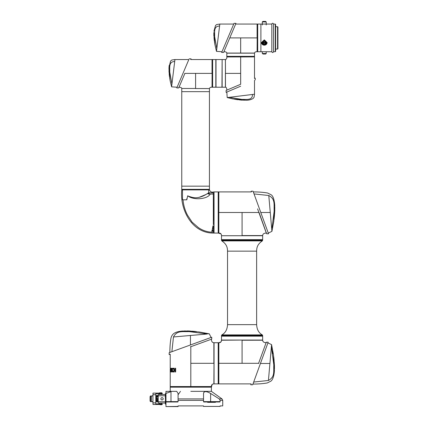 <?xml version="1.0" encoding="UTF-8"?>
<svg xmlns="http://www.w3.org/2000/svg" width="428" height="428" viewBox="0 0 428 428"><rect width="100%" height="100%" fill="white"/><g stroke="black" fill="none" stroke-linecap="round" stroke-linejoin="round"><path stroke-width="0.64" d="M160.5 404.824C159.104 404.824 159.104 404.824 160.5 404.824C161.896 404.824 161.896 404.824 160.5 404.824M160.5 392.76L161.581 392.76M161.656 404.54L159.35 404.54L161.602 404.471L161.581 404.824M160.923 403.941L160.923 404.471L162.276 404.471L162.276 403.941L155.819 403.941M156.183 403.941L156.183 404.471L160.457 404.471L160.457 403.941M152.191 395.954L152.935 395.477A0.712 0.712 0 0 0 152.978 395.242L152.978 393.118L156.183 393.118L156.183 393.648L162.276 393.648L162.276 393.118L160.923 393.118L160.923 393.648M155.819 393.648L156.183 393.648M163.18 398.794A1.156 1.156 0 0 1 162.025 399.945A1.156 1.156 0 0 1 160.875 398.794A1.156 1.156 0 0 1 162.025 397.639A1.156 1.156 0 0 1 163.18 398.794M157.905 400.276L157.921 398.538L157.905 400.276L156.343 400.276L156.247 401.721L158.194 401.812L158.194 403.053L165.294 403.053L165.363 403.577L165.54 393.899M165.968 393.327L165.54 393.327L165.54 404.257L165.968 404.257M158.194 401.148L156.343 401.138L156.215 401.71L158.194 401.812L158.194 394.536L165.363 394.466L165.363 398.463L165.54 394.413M165.54 403.759L165.54 398.42M157.895 401.737L165.294 401.812L165.363 402.684M158.194 395.777L165.363 395.777L165.363 398.19M160.457 393.648L160.457 393.118L160.923 393.118M160.457 393.118L156.183 393.118M156.183 404.471L155.819 404.471L155.819 393.118M160.923 404.471L160.457 404.471M151.068 395.954A1.065 0.53 90 0 0 150.538 397.018L150.538 400.565L150.078 400.565L150.078 397.018A1.065 0.53 90 0 1 150.608 395.954L152.368 395.954L152.935 395.477L152.935 402.106A0.712 0.712 0 0 1 152.978 402.341L152.978 403.941M155.819 404.471L152.978 404.471M150.538 400.565A1.065 0.53 90 0 0 151.068 401.63L152.368 401.63L152.935 402.106L152.191 401.63M150.078 400.565A1.065 0.53 90 0 0 150.608 401.63L151.068 401.63L150.608 401.63M215.434 401.988L215.434 402.341L207.623 402.341L207.623 401.988L219.944 401.988L220.099 401.63L220.099 400.367L219.286 398.923L210.63 393.466C206.344 391.053 203.979 391.053 203.53 393.466L203.53 398.923L178.08 398.923L178.08 401.63L177.727 401.988A0.353 0.353 0 0 0 177.855 401.962M207.623 401.988L203.889 401.988L203.53 401.63L203.53 398.923M203.53 406.423L220.099 406.423L203.53 406.423L203.53 405.888L178.08 405.888L178.08 406.6L165.968 406.6L178.08 406.423M220.099 406.423L220.099 405.888L222.742 405.888L222.742 400.367L220.099 400.367M190.808 391.342L211.389 391.342L190.808 391.342M203.835 392.374L203.653 392.744M203.889 401.988A0.353 0.353 0 0 1 203.53 401.63L210.63 401.63L210.63 393.466M203.53 393.664L203.53 396.157M171.81 391.342L165.968 391.342L165.968 393.407L171.81 391.342L176.689 391.342L178.08 393.45L178.08 398.923M178.08 400.33L178.08 399.939M178.059 401.753A0.353 0.353 0 0 0 178.08 401.63L170.981 401.63L170.981 401.988M177.727 401.988L165.968 401.988L165.968 393.407M207.794 402.341L207.794 401.988L207.73 402.341M172.58 406.6L178.08 406.6M165.968 401.988L165.968 406.423M158.194 395.477L157.921 397.082L156.359 397.082L156.284 398.398L156.257 397.387M157.932 395.691L157.927 396.81L157.932 395.691M156.295 395.616L156.284 396.804L156.348 395.477L157.927 395.552M156.274 398.875L156.268 399.993L156.274 398.875M156.274 400.469L156.268 401.592L156.274 400.469M157.921 397.082L156.359 397.082L157.927 397.152L157.932 395.477L156.343 395.477L156.338 396.997L156.295 395.729M156.274 398.752L156.268 399.436L156.274 398.752M157.049 400.02L157.172 398.602L156.29 398.522L157.921 398.607M157.092 399.201L157.092 398.602M157.162 398.677L157.087 398.094M156.343 400.276L156.257 401.427M156.247 401.555L156.268 401.031M157.081 400.795L157.087 400.02M157.065 396.986L156.354 396.997M157.087 399.677L157.087 400.314M157.076 400.276L156.327 400.276L156.252 401.031M157.178 397.082L157.108 396.483M156.257 397.179L156.354 398.591L157.916 398.607M156.268 400.116L156.274 399.436L156.268 400.116M156.284 398.522L156.295 397.152L156.354 398.591M156.295 395.659L156.268 396.135M156.252 401.721L156.274 400.346M170.258 368.936L170.232 369.439M170.232 370.782L170.226 386.548L190.808 386.548L190.808 346.503M170.446 371.975L170.574 368.866L170.574 371.975L170.226 371.975L170.258 371.285M170.226 368.246L170.226 354.207L169.162 354.593L169.162 352.704M171.858 371.349L171.858 371.975L171.27 371.975L170.938 371.081L171.27 368.24L171.858 368.24L171.13 369.792L171.858 369.792L171.858 370.439L171.13 370.439L171.35 371.349L171.687 371.349M173.484 371.349L173.484 371.975L172.623 371.975L172.109 371.081L172.109 369.134L172.623 368.24L173.484 368.24L173.484 368.866L172.741 368.866L172.409 369.685L172.741 371.349L173.484 371.349M170.446 368.866L170.307 368.24L170.836 368.24L170.574 368.866M175.159 370.439L174.255 370.439L174.255 371.975L173.8 371.975L173.8 368.24L174.255 368.24L174.255 369.787L175.159 369.787L175.159 368.24L175.678 368.24L175.678 371.975L175.159 371.975L175.159 370.439L175.678 371.975M211.389 339.072C211.443 341.426 212.272 342.641 213.882 342.721L213.872 363.308L190.808 363.308M211.282 387.169L170.226 387.067L170.226 386.548L211.389 386.548C211.389 384.852 212.218 383.964 213.877 383.895L214.048 356.262M213.882 342.721L214.048 350.088M214.048 383.713L213.877 383.895C212.224 383.986 211.395 384.874 211.389 386.543L190.808 386.548M175.159 369.787L175.678 368.24M174.255 368.24L174.255 371.975M170.66 368.866L170.836 368.24M172.939 371.975L172.436 371.081L172.436 369.134L172.939 368.24M172.109 371.081L172.436 371.081M172.109 369.134L172.436 369.134M170.938 371.081L171.858 371.975M171.237 370.439L171.237 369.792M170.938 369.134L171.858 368.24M219.286 398.923L221.998 398.923L211.389 391.342L211.389 387.169L170.226 387.169L170.226 391.342M190.449 346.846L211.742 339.094L190.449 346.846M205.691 333.701L209.319 333.824L211.031 337.467L211.742 337.205L211.742 339.094M190.449 335.477L207.125 334.017L188.989 331.577C182.462 331.941 176.978 330.229 173.468 336.964L190.449 335.477L190.449 344.957L169.162 352.704L211.031 337.467M188.143 330.94L190.487 331.063M193.258 331.256L192.333 331.208M173.468 336.964L171.879 351.714M176.09 333.466L176.443 333.252M184.195 331.566L184.489 331.556M204.054 333.364L205.194 333.594M182.462 331.042L192.092 331.213L184.329 330.946M197.543 331.754L182.521 331.058L197.543 331.754M193.756 331.299L196.292 331.577M205.729 334.14L207.125 334.017M214.048 342.726L214.048 383.889L218.216 383.889L218.216 342.726L214.048 342.726M221.501 240.301L221.501 239.637L262.664 239.637L262.664 235.737L221.501 235.737L221.501 239.637L262.664 239.637L262.327 240.905L221.838 240.905L221.501 240.301L262.664 240.301M266.318 342.721C263.964 342.668 262.749 341.838 262.669 340.233L242.082 340.239L242.082 363.308L218.842 363.308L218.842 342.726L218.842 383.889L251.118 383.889L250.797 384.777L252.686 384.777M262.664 336.162L221.501 336.162L262.664 336.162L262.664 335.499L221.501 335.499L221.501 340.062L262.664 340.062L262.664 336.162M220.987 233.907L218.323 233.073L218.323 191.91L218.842 191.91L218.842 233.073L218.842 191.91L251.407 191.91L251.15 191.198L253.039 191.198M266.484 232.837L266.318 233.078C263.964 233.132 262.749 233.961 262.669 235.566L242.082 235.555L242.082 212.491L258.887 212.491L266.318 233.078M257.581 208.864L266.649 233.784L259.052 212.432M218.842 212.491L242.082 212.491M242.082 235.737L221.677 235.737M218.842 233.073C220.538 233.073 221.426 233.902 221.495 235.566C221.404 233.913 220.516 233.083 218.847 233.073M214.048 233.073L214.048 191.91L218.216 191.91L218.216 233.073L214.048 233.073M242.082 363.308L258.887 363.308M218.842 363.308L218.842 383.889L218.323 383.889L218.216 342.833M218.323 342.726L218.842 342.726C220.538 342.726 221.426 341.897 221.495 340.233L242.082 340.062M272.048 227.733L274.171 211.031C273.802 204.504 275.514 199.02 268.784 195.51L270.266 212.491L260.786 212.491L268.538 233.784L253.039 191.198L268.538 233.784L266.649 233.784M253.296 191.91C258.662 191.915 263.439 192.284 267.623 193.017L271.197 194.804C273.101 196.067 274.289 199.603 274.76 205.403L274.327 216.274L274.749 211.507L274.032 219.377L274.637 213.246M273.781 221.153L274.76 206.039L273.781 221.153M268.784 195.51L254.029 193.921M272.278 198.132L272.492 198.48M274.177 206.237L274.193 206.531M272.379 226.096L272.149 227.236M270.266 212.491L271.919 231.361L268.281 233.073M274.434 215.905L274.054 219.323M274.685 210.838L274.819 207.403M271.603 227.771L271.726 229.167M258.544 363.484L266.296 342.191L258.544 363.484M260.433 363.484L268.185 342.191L252.686 384.777L260.433 363.484L269.913 363.484L268.426 380.465C275.204 376.822 273.433 371.509 273.813 364.945L271.373 346.808L271.566 344.615L267.923 342.903L260.433 363.484M266.296 342.191L268.185 342.191L267.923 342.903M271.566 344.615L273.455 354.78L274.364 365.351L274 359.236L274.455 368.471L274.268 362.543M274.391 370.274L273.481 355.154L274.391 370.274M253.676 382.054L268.426 380.465M271.25 348.205L271.411 346.98M272.283 351.238L272.695 353.699M272.347 377.111L272.138 377.496M274.439 365.453L274.466 368.754M274 359.236L273.706 356.754M269.913 363.484L271.373 346.808M262.712 357.214L264.349 352.726M212.202 87.226L212.202 59.546L212.523 59.546L212.523 87.226L212.095 87.135L212.095 64.189M184.714 73.386L212.031 73.386L212.031 59.546L190.765 59.546L191.07 58.839L189.139 58.839M212.095 73.386L212.031 87.226C210.63 87.109 209.763 87.558 209.436 88.564L195.596 88.559L195.596 73.386M209.436 88.564L209.436 91.662L181.756 91.662L209.436 91.662L209.436 186.159L195.596 186.159L209.436 186.159L209.436 189.353L181.756 189.353L209.436 189.353L209.436 189.888L182.478 189.888L182.51 199.823L186.822 199.823L187.683 195.783C189.93 196.976 192.568 197.64 195.596 197.779C202.797 197.629 208.65 192.579 208.682 192.798C208.655 192.573 202.797 197.634 195.596 197.779M181.852 88.644L181.756 88.564C181.697 87.67 180.728 87.226 178.84 87.226M214.048 219.591L214.048 207.949M214.048 232.902L214.048 192.081L213.882 220.35M186.779 198.747L186.822 199.823M194.339 197.725L193.119 197.57M192.504 197.458L189.181 196.441M213.882 232.008L213.882 233.051M213.882 233.073C191.846 233.544 179.728 209.34 181.761 189.888L209.436 189.888M213.882 191.91C211.689 192.53 210.218 191.856 209.474 189.888M208.682 189.888L208.682 192.798L205.911 194.521L199.025 197.383M213.337 202.974L213.337 203.658M213.337 207.243L213.337 207.997M213.337 209.511L213.337 210.292M213.337 214.91L213.337 224.144M213.337 224.684L213.337 194.066L210.18 194.023C207.987 199.004 193.889 200.727 187.683 195.783M212.786 227.969L212.149 230.36L212.973 225.866M212.978 225.856L213.337 225.856L213.337 226.958L212.764 226.958L212.967 227.241M211.844 232.169L213.337 232.169L211.844 232.169L212.015 230.981L211.844 232.169L213.337 232.169L213.337 230.371L211.999 230.371L211.892 230.97L211.999 230.371L213.337 230.371L213.337 226.958M213.337 230.981L211.892 230.97L213.337 230.97M210.571 194.093L210.951 194.119M210.18 194.023L208.088 193.996L209.72 192.819L211.983 192.814M209.169 193.226L208.104 193.986M213.337 194.066L213.337 192.814L212.55 192.814M208.131 194.023L213.337 194.002M208.088 193.996L209.768 192.814L213.337 192.814L209.72 192.814M181.756 189.888L181.756 186.159L195.596 186.159L181.756 186.159L181.756 88.569M195.596 88.468L181.756 88.468M184.891 73.386L178.717 87.938L184.891 73.386M182.965 73.386L176.791 87.938L182.965 73.386M169.413 76.168L169.194 74.007M169.001 71.642L169.081 72.305M168.996 67.924L170.103 80.4L168.996 67.924M170.103 80.539L171.591 86.841L171.831 84.851L171.591 86.841L177.09 87.226L177.54 86.162L176.791 87.938L178.717 87.938M177.09 87.226L188.839 59.546L174.94 59.546L174.699 61.536C168.316 61.552 169.991 68.17 169.718 71.925L171.938 83.995M169.006 71.765L169.14 65.505L168.942 69.165M170.087 80.432L169.124 72.503L169.868 79.169M174.699 61.536L171.831 84.851M253.97 56.887L226.824 56.956C226.942 58.352 226.492 59.219 225.486 59.546L225.486 59.615M254.414 56.887L240.664 56.956L240.664 84.268L237.529 85.6M227.354 56.887L254.398 56.887M225.486 59.974L225.492 60.434M240.664 73.386L225.492 73.386L225.406 59.642M228.573 89.398L226.824 90.142C226.824 88.254 226.38 87.285 225.486 87.226L225.406 59.546L222.137 59.546L222.137 87.226L225.406 87.226L225.406 73.386M231.906 87.986L230.366 88.639M229.231 89.12L228.878 89.27M235.732 86.36L233.859 87.157M212.63 73.386L212.63 59.546L215.824 59.546L215.824 87.226L212.63 87.226L212.63 73.386M254.505 56.956L254.505 78.394L255.211 78.094L255.211 80.02M240.664 84.268L226.112 90.447L240.664 84.268M240.664 86.194L226.112 92.373L240.664 86.194L226.112 92.373L226.112 90.447M241.863 100.131L239.498 99.911M233.19 98.959L245.747 100.189L233.19 98.959M252.515 94.465L227.209 97.573L229.199 97.327L242.125 99.44C245.875 99.168 252.499 100.842 252.515 94.465L254.505 94.219L254.034 97.37L253.018 98.568C250.856 99.756 248.518 100.302 246.004 100.216L237.235 99.58L244.335 100.216M237.342 99.676L234.341 99.2M246.405 100.2L246.004 100.216M233.078 98.975L227.209 97.573L226.824 92.068M254.505 80.32L254.505 94.219M226.824 56.352L254.505 56.352L254.505 53.158L226.824 53.158L226.824 56.352M257.271 51.74L257.271 24.059L257.592 24.059L257.592 51.74L257.164 51.649L257.164 28.708M229.488 38.59L229.783 37.899L257.094 37.899L257.094 24.059L235.657 24.059M257.271 24.059L257.094 51.74C255.698 51.622 254.831 52.072 254.505 53.077L226.819 53.077C226.765 52.184 225.797 51.74 223.908 51.74L223.908 51.735M257.094 24.059L257.164 37.899M240.664 37.899L240.664 53.158M227.091 53.072L227.712 53.067M223.924 51.702L224.309 50.793M224.652 49.99L225.032 49.086M225.519 47.947L226.139 46.486M226.294 46.112L227.6 43.035M228.45 41.035L229.066 39.585M223.603 52.451L221.677 52.451L234.03 23.353L235.956 23.353L223.603 52.451M214.246 40.2L214.027 37.883M214.872 44.389L216.477 51.355L216.723 49.364L216.477 51.355L221.977 51.74L233.731 24.059L219.832 24.059L219.585 26.055C213.208 26.065 214.883 32.689 214.61 36.444L216.83 48.508M214.861 44.314L213.995 36.995L214.626 42.864M213.872 32.421L214.979 44.897L213.872 32.421M213.866 35.717L213.834 32.935M219.585 26.055L216.723 49.364M265.874 42.714A1.578 1.482 180 0 0 264.295 41.174A1.578 1.482 180 0 0 262.717 42.714M264.295 40.639A2.145 2.017 0 0 1 266.446 42.661A2.145 2.017 0 0 1 264.295 44.678A2.145 2.017 0 0 1 262.15 42.661A2.145 2.017 0 0 1 264.295 40.639M261.46 42.575A2.841 2.67 180 0 0 264.295 45.181A2.841 2.67 180 0 0 267.136 42.575M265.232 42.843L264.9 42.42L265.232 42.853L264.9 42.42L263.712 43.282L263.177 42.656L263.712 43.292L264.9 42.431L265.232 42.853L264.638 43.421L265.039 43.415L265.43 42.886L264.868 42.195L263.75 43.062L263.397 42.661L263.857 42.147L263.177 42.725M263.75 43.062L263.397 42.645L263.75 43.046L263.397 42.645L263.851 42.142M265.43 42.886L264.638 43.405M273.524 37.899L273.524 24.059C272.957 22.962 272.39 22.962 271.817 24.059L271.817 51.74L271.817 24.059L260.893 24.059L260.893 37.899L260.893 24.059L257.699 24.059L257.699 51.74L260.893 51.74L260.893 37.899L260.893 51.74L271.817 51.74C272.39 52.837 272.957 52.837 273.524 51.74L273.524 24.059L275.263 24.059L275.263 51.74L273.524 51.74L273.524 37.899M265.472 54.046L263.054 54.046L265.681 54.046L266.211 53.516L266.211 51.74M262.311 51.74L262.311 53.516L263.054 54.046M264.295 45.202L261.46 42.634L264.295 39.868L267.136 42.634L264.295 45.202M277.569 26.723L277.569 49.081L277.922 48.722L277.922 27.076L277.569 26.723L275.616 26.723M275.263 51.74L275.616 51.387L275.616 24.417L275.263 24.059M266.211 21.93L262.311 21.93L262.84 21.4L265.681 21.4L266.211 21.93L266.211 24.947M262.311 21.93L262.311 24.947M159.35 404.54L161.656 404.754M159.35 393.048L161.656 393.048L159.35 392.829M165.54 399.303L165.968 399.303M165.54 394.231L165.968 394.231M165.54 398.286L165.968 398.286M165.54 403.358L165.968 403.358M165.294 394.536L165.363 395.777M165.363 398.463L165.54 399.169M165.363 401.812L165.54 403.171M152.978 394.712L155.819 394.712M155.819 402.876L152.978 402.876M151.4 401.63L151.4 395.954M150.078 397.018L150.538 397.018M203.53 400.367L178.08 400.367M207.826 402.341L207.826 401.988M214.867 401.988L214.867 402.341M213.246 401.988L213.246 402.341M210.63 401.988L210.63 401.63L220.099 401.63M180.477 391.342L178.08 394.755M170.981 391.609L170.981 401.63L165.968 401.63M156.343 399.436L156.343 398.677L156.343 399.436M157.162 400.276L157.172 398.602M157.921 396.248L156.29 396.242M157.921 398.538L156.359 398.522L156.364 397.152L157.927 397.152M157.911 400.346L156.348 400.346L156.274 401.138M221.838 240.905C226.947 244.34 227.471 247.919 227.536 251.15L256.634 251.15L256.634 324.649C256.907 329.581 258.801 332.995 262.327 334.894L221.838 334.894L221.501 335.499M256.634 324.649L227.536 324.649C227.257 329.581 225.363 332.995 221.838 334.894M213.021 226.979L213.337 226.979M254.505 56.78L254.505 56.459L226.931 56.352M221.961 59.546L216.001 59.546L216.001 87.226L221.961 87.226L222.137 59.727M263.332 41.591A1.578 1.482 0 0 1 265.874 42.768A1.578 1.482 0 0 1 264.295 44.25A1.578 1.482 0 0 1 263.332 41.591M263.397 41.709C264.467 40.318 266.901 43.287 265.194 43.902C264.13 45.293 261.695 42.319 263.397 41.709M262.311 53.516L266.211 53.516M159.665 403.053L159.665 403.941M159.665 394.536L159.665 393.648M161.335 394.536L161.335 393.648M161.335 403.053L161.335 403.941M221.998 398.923L222.742 400.367M156.343 398.677L157.092 398.677M156.338 400.191L157.049 400.196M157.097 398.077L157.092 398.719M170.226 371.285L170.226 368.931M212.984 384.023L212.507 384.216M212.224 384.403L211.389 387.067M188.39 330.951L187.261 330.924M169.868 352.447C169.873 347.087 170.242 342.309 170.975 338.12C172.072 333.984 174.619 331.684 182.697 331.026M209.319 333.824L198.266 331.812M256.634 251.15C256.698 247.919 257.217 244.34 262.327 240.905M262.327 334.894L262.664 335.499M227.536 251.15L227.536 324.649M221.367 234.672L221.174 234.196M221.174 341.603L221.495 340.233C221.404 341.886 220.516 342.716 218.847 342.726L220.987 341.892M274.771 211.063L274.808 210.004M274.487 215.37L274.38 216.472M271.919 231.361L273.84 220.966M274.401 364.603L274.444 365.758M252.943 384.066C258.303 384.06 263.081 383.691 267.27 382.958L270.844 381.171C272.55 380.085 274.145 376.212 274.418 370.332M213.337 232.185L211.753 232.185C206.89 231.939 202.412 230.387 198.325 227.525L192.081 222.116L187.528 215.193C184.992 210.373 183.494 205.253 183.029 199.823M208.682 192.798L213.337 192.798M169.354 75.708L169.477 76.676M174.94 59.546L171.789 60.016L170.595 61.033L168.964 67.496M226.824 56.459L226.824 56.78M241.397 100.099L242.269 100.157M237.797 99.735L236.834 99.606M213.888 36.187L213.85 35.278M214.193 39.772L214.3 40.639M219.832 24.059L216.68 24.53L215.535 25.482L213.898 31.292M262.717 42.661L262.717 42.768C263.054 44.143 263.899 44.533 265.258 43.95L265.874 42.661M277.569 49.081L275.616 49.081"/></g></svg>
